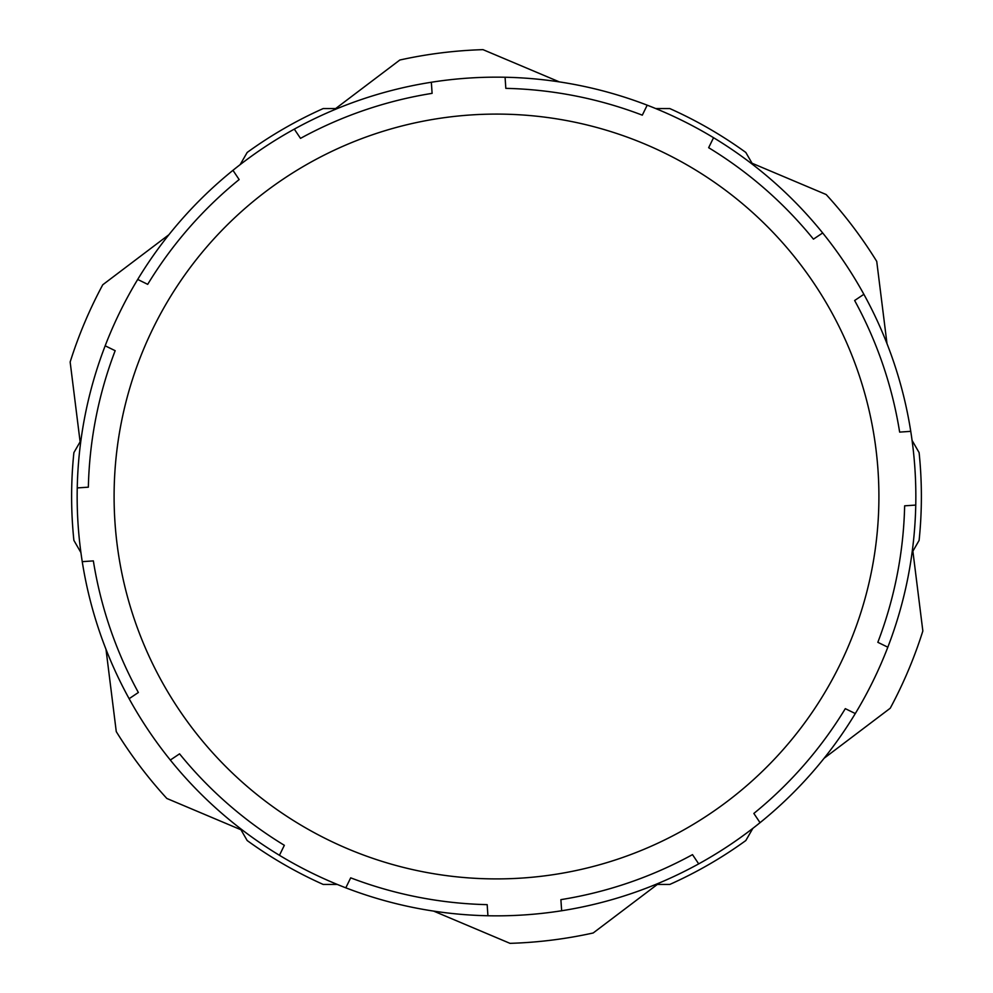 <?xml version="1.0" encoding="UTF-8"?>
<svg xmlns="http://www.w3.org/2000/svg" width="993" height="993" viewBox="0 0 993 993"><rect width="100%" height="100%" fill="white"/><g stroke="black" fill="none" stroke-linecap="round" stroke-linejoin="round"><path stroke-width="1.49" d="M904.648 505.822L915.757 505.077A419.344 419.344 0 0 1 887.829 647.2L877.837 642.31A408.26 408.26 0 0 0 904.648 505.822M845.304 708.654L855.296 713.557A419.344 419.344 0 0 1 760.042 822.676L753.848 813.441A408.26 408.26 0 0 0 845.304 708.654M692.493 854.638L698.7 863.873A419.344 419.344 0 0 1 561.653 910.755L560.896 899.646A408.26 408.26 0 0 0 692.493 854.638M487.178 904.648L487.923 915.757A419.344 419.344 0 0 1 345.8 887.829L350.69 877.837A408.26 408.26 0 0 0 487.178 904.648M284.346 845.304L279.443 855.296A419.344 419.344 0 0 1 170.324 760.042L179.559 753.848A408.26 408.26 0 0 0 284.346 845.304M138.362 692.493L129.127 698.7A419.344 419.344 0 0 1 82.245 561.653L93.354 560.896A408.26 408.26 0 0 0 138.362 692.493M88.352 487.178L77.243 487.923A419.344 419.344 0 0 1 105.171 345.8L115.163 350.69A408.26 408.26 0 0 0 88.352 487.178M147.696 284.346L137.704 279.443A419.344 419.344 0 0 1 232.958 170.324L239.152 179.559A408.26 408.26 0 0 0 147.696 284.346M300.507 138.362L294.3 129.127A419.344 419.344 0 0 1 431.347 82.245L432.104 93.354A408.26 408.26 0 0 0 300.507 138.362M505.822 88.352L505.077 77.243A419.344 419.344 0 0 1 647.2 105.171L642.31 115.163A408.26 408.26 0 0 0 505.822 88.352M708.654 147.696L713.557 137.704A419.344 419.344 0 0 1 822.676 232.958L813.441 239.152A408.26 408.26 0 0 0 708.654 147.696M863.873 294.3A419.344 419.344 0 0 1 910.755 431.347L899.646 432.104A408.26 408.26 0 0 0 854.638 300.507L863.873 294.3A419.344 419.344 0 0 0 822.676 232.958A419.344 419.344 0 0 1 863.873 294.3M730.289 844.633A419.344 419.344 0 0 0 760.042 822.676A419.344 419.344 0 0 1 698.7 863.873A419.344 419.344 0 0 0 730.289 844.633M855.296 713.557A419.344 419.344 0 0 0 887.829 647.2A419.344 419.344 0 0 1 855.296 713.557M915.757 505.077A419.344 419.344 0 0 0 910.755 431.347A419.344 419.344 0 0 1 915.757 505.077M713.557 137.704A419.344 419.344 0 0 0 647.2 105.171A419.344 419.344 0 0 1 713.557 137.704M505.077 77.243A419.344 419.344 0 0 0 431.347 82.245A419.344 419.344 0 0 1 505.077 77.243M294.3 129.127A419.344 419.344 0 0 0 232.958 170.324A419.344 419.344 0 0 1 294.3 129.127M137.704 279.443A419.344 419.344 0 0 0 105.171 345.8A419.344 419.344 0 0 1 137.704 279.443M77.243 487.923A419.344 419.344 0 0 0 82.245 561.653A419.344 419.344 0 0 1 77.243 487.923M129.127 698.7A419.344 419.344 0 0 0 170.324 760.042A419.344 419.344 0 0 1 129.127 698.7M279.443 855.296A419.344 419.344 0 0 0 345.8 887.829A419.344 419.344 0 0 1 279.443 855.296M487.923 915.757A419.344 419.344 0 0 0 561.653 910.755A419.344 419.344 0 0 1 487.923 915.757M80.11 441.823L73.892 452.609A424.892 424.892 0 0 0 73.892 540.391L80.917 552.58M657.341 884.44L669.791 884.44A424.892 424.892 0 0 0 745.817 840.55L752.855 828.361M240.951 829.763L247.183 840.55A424.892 424.892 0 0 0 323.209 884.44L337.272 884.44M335.659 108.56L323.209 108.56A424.892 424.892 0 0 0 247.183 152.45L240.145 164.639M752.049 163.237L745.817 152.45A424.892 424.892 0 0 0 669.791 108.56L655.728 108.56M912.89 551.177L919.108 540.391A424.892 424.892 0 0 0 919.108 452.609L912.083 440.42M886.997 343.652L876.732 261.382A447.049 447.049 0 0 0 826.151 194.529L749.765 162.281M168.872 234.745L102.763 284.768A447.049 447.049 0 0 0 70.155 362.011L80.421 444.268M559.369 81.898L482.995 49.65A447.049 447.049 0 0 0 399.807 60.027L333.685 110.049M824.128 758.255L890.237 708.232A447.049 447.049 0 0 0 922.845 630.989L912.579 548.732M433.631 911.102L510.005 943.35A447.049 447.049 0 0 0 593.193 932.973L659.315 882.951M106.003 649.348L116.268 731.618A447.049 447.049 0 0 0 166.849 798.471L243.235 830.719M709.685 813.962A382.392 382.392 0 0 0 664.838 153.145A382.392 382.392 0 0 0 114.977 522.392A382.392 382.392 0 0 0 709.685 813.962"/></g></svg>
